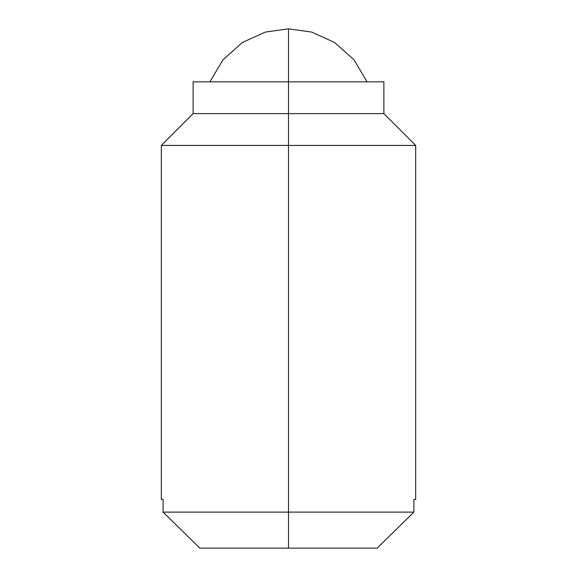 <?xml version="1.0" encoding="UTF-8"?>
<svg xmlns="http://www.w3.org/2000/svg" width="577" height="577" viewBox="0 0 577 577"><rect width="100%" height="100%" fill="white"/><g stroke="black" fill="none" stroke-linecap="round" stroke-linejoin="round"><path stroke-width="0.87" d="M209.905 81.84L222.989 59.813L242.376 42.496L265.319 32.081L288.5 28.85L288.5 81.84L288.5 28.85L311.681 32.081L334.624 42.496L354.011 59.813L367.095 81.84L354.011 59.813L334.624 42.496L311.681 32.081L288.5 28.85L265.319 32.081L242.376 42.496L222.989 59.813L209.905 81.84M383.878 81.84L288.5 81.84L288.5 113.633L383.878 113.633L288.5 113.633L288.5 145.426L415.678 145.426L288.5 145.426L288.5 512.116L413.897 512.116L413.897 499.401L415.678 499.401L415.678 145.426L383.878 113.633L383.878 81.84L193.122 81.84L288.5 81.84L288.5 113.633L193.122 113.633L288.5 113.633L288.5 145.426L161.322 145.426L288.5 145.426L288.5 512.116L163.103 512.116L199.858 548.15L288.5 548.15L288.5 512.116L288.5 548.15L199.858 548.15L163.103 512.116L413.897 512.116L377.142 548.15L288.5 548.15L377.142 548.15L413.897 512.116L377.142 548.15L413.897 512.116L413.897 499.401M193.122 81.84L193.122 113.633L161.322 145.426L161.322 499.401L163.103 499.401L163.103 512.116L199.858 548.15L163.103 512.116L163.103 499.401C160.716 499.401 160.716 499.401 163.103 499.401"/></g></svg>
